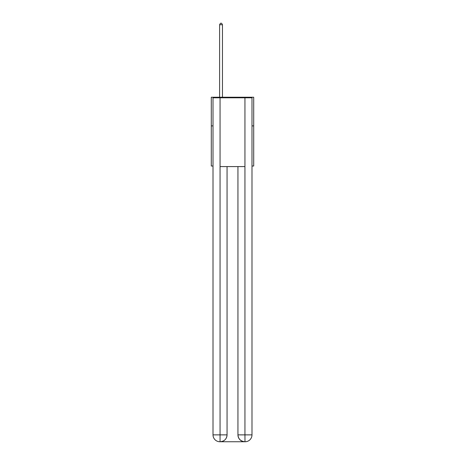 <?xml version="1.0" encoding="UTF-8"?>
<svg xmlns="http://www.w3.org/2000/svg" width="465" height="465" viewBox="0 0 465 465"><rect width="100%" height="100%" fill="white"/><g stroke="black" fill="none" stroke-linecap="round" stroke-linejoin="round"><path stroke-width="0.7" d="M213.011 125.887L211.29 125.887L211.29 97.226L253.71 97.226L253.71 166.017L251.989 166.017M211.29 125.887L211.29 166.017L213.011 166.017M253.71 125.887L251.989 125.887M219.887 441.75A6.876 6.876 0 0 1 213.011 434.874L227.054 434.874L227.054 166.586L227.054 434.874A6.876 6.876 0 0 1 220.178 441.75L219.887 441.75A6.876 6.876 0 0 1 213.011 434.874L213.011 97.795L220.061 97.795L220.061 166.586L244.939 166.586L244.939 97.795L220.061 97.795M244.939 97.795L251.989 97.795L251.989 434.874A6.876 6.876 0 0 1 245.113 441.75L244.823 441.75A6.876 6.876 0 0 1 237.946 434.874L237.946 166.586L237.946 434.874C238.295 438.925 240.591 441.221 244.823 441.75L220.178 441.75C224.426 441.302 226.722 439.012 227.054 434.874M237.946 434.874L244.939 434.874L244.991 441.75M220.061 166.586L220.061 441.75M222.468 97.226L222.468 24.738L219.602 24.738L219.602 97.226M219.602 24.738L220.462 23.25L221.607 23.25L222.468 24.738M244.939 166.586L244.939 434.874L251.989 434.874"/></g></svg>
